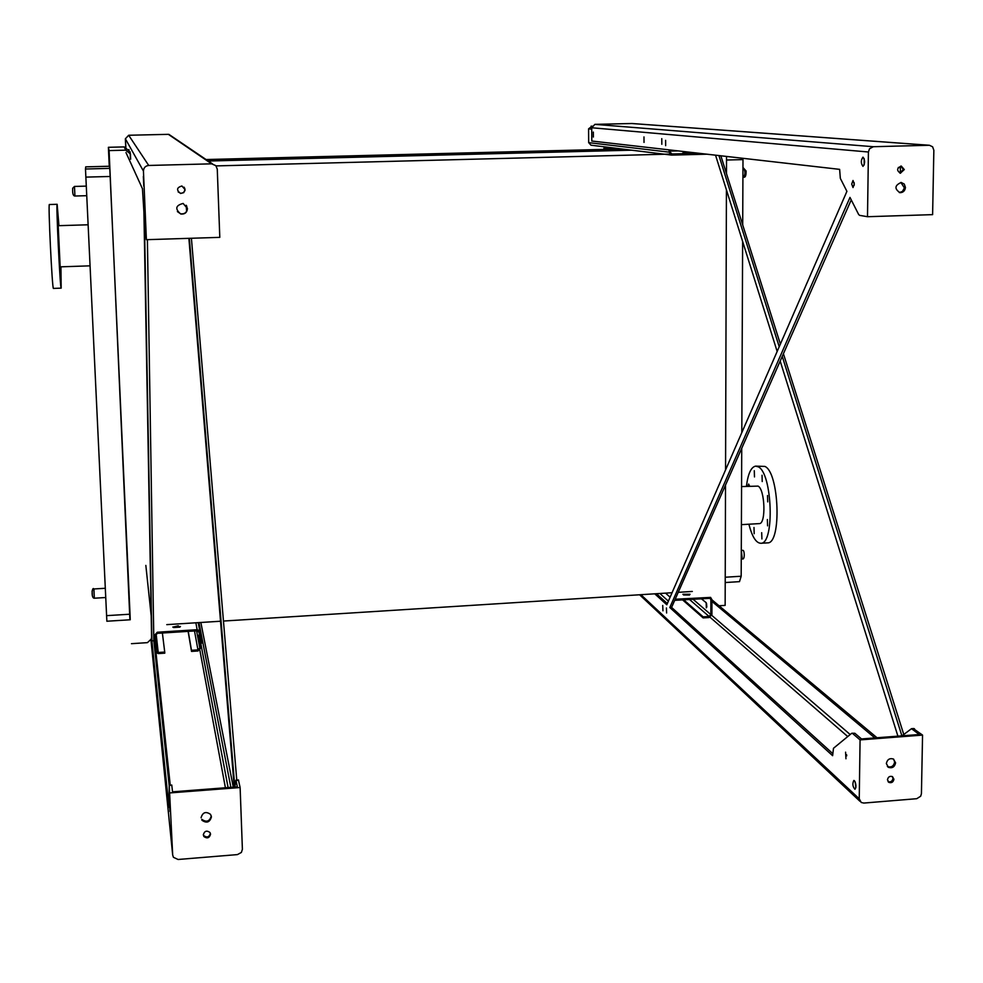 <?xml version="1.0" encoding="UTF-8"?>
<svg xmlns="http://www.w3.org/2000/svg" width="983" height="983" viewBox="0 0 983 983"><rect width="100%" height="100%" fill="white"/><g stroke="black" fill="none" stroke-linecap="round" stroke-linejoin="round"><path stroke-width="1.47" d="M106.557 615.653L130.026 614.203L130.248 619.769L106.864 621.231L85.484 169.002L85.718 166.852L109.371 166.25L85.718 166.864M129.903 619.794L109.088 150.583L125.713 150.166L130.137 153.741M109.248 166.25L108.388 147.303L109.088 150.583M85.484 169.002L109.752 168.376L109.371 166.25M109.752 168.376L110.157 176.473L85.816 177.112M130.026 614.203L110.157 176.473M692.327 591.447L678.221 592.331M672.053 592.724L223.46 621.047M220.524 621.231L166.778 624.635M621.612 148.949L206.098 159.541M625.987 149.49L207.057 160.192M631.639 150.178L208.285 161.028M669.792 154.098L216.076 165.906M151.357 638.975L147.413 642.649L131.464 643.681M157.378 633.335L155.547 635.301L156.494 651.643L158.214 652.479L164.726 652.061L164.775 653.167L158.263 653.584L155.511 652.245L154.392 635.374L157.341 632.229L197.153 629.698L199.758 630.865L200.323 632.438L200.925 647.858L198.001 650.979L191.525 651.41L191.476 650.304L197.952 649.886L199.795 647.932L199.18 632.511L197.19 630.803L157.378 633.335L155.547 635.079M154.429 636.124L153.766 636.738M706.261 602.751L701.198 598.635M725.515 485.061L725.147 605.381L719.052 605.774M726.523 156.432L726.474 173.598M726.425 189.83L725.565 469.886M692.56 153.446L693.42 152.648M108.388 147.303L124.19 146.909L125.713 150.166M124.19 146.909L128.957 150.768M725.233 577.23L741.182 576.235L741.735 448.273M741.809 432.606L742.632 241.474M742.706 224.947L742.988 159.59L726.511 160.032M742.964 158.312L742.988 159.59M741.182 576.235L739.486 581.641M88.077 224.788L58.194 225.697L60.172 266.848L90.018 265.84M58.943 225.672L57.149 204.292L49.396 204.525C47.946 202.068 52.234 290.685 53.451 288.412L61.179 288.142L60.921 266.823M57.149 204.292C55.908 201.834 60.16 290.403 61.179 288.142M61.02 276.272L61.13 279.983L61.02 276.272M60.59 278.705L60.7 282.465L60.59 278.705M59.349 261.773L59.459 265.545L59.349 261.773M58.034 235.256L58.144 238.992L58.034 235.256M57.444 215.24L57.542 218.926L57.444 215.24M57.911 213.594L58.009 217.231L57.911 213.594M767.305 542.886L767.588 542.874C781.743 543.82 779.261 472.381 764.921 466.434L755.816 466.126M748.886 524.209C752.118 536.767 756.111 543.12 760.854 543.267C774.862 544.226 772.38 472.749 758.176 466.79L755.571 466.139C751.037 467.097 747.989 473.818 746.429 486.315M754.293 470.697L754.477 476.927L754.293 470.697M762.034 475.244L762.218 481.547L762.034 475.244M767.514 495.53L767.723 501.883L767.514 495.53M767.367 519.528L767.576 525.856L767.367 519.528M761.69 532.688L761.911 538.954L761.69 532.688M753.986 527.502L754.194 533.695L753.986 527.502M749.673 486.143L748.616 484.054L747.842 486.241M759.183 523.62L759.318 523.607C766.175 524.037 765.02 489.288 758.065 486.106L741.563 486.585M180.442 626.54L172.848 627.019L180.442 626.54M179.84 627.154L173.499 627.51L177.542 626.859M164.726 652.061L162.379 633.015M198.627 635.423L198.873 640.621L198.627 635.423M191.476 650.304L188.244 631.369M154.454 643.386L154.22 638.176L154.454 643.386M191.525 651.41L188.109 631.381M178.267 625.802L172.885 627.142M678.123 150.903L670.197 151.099M670.197 149.994L670.209 152.119L671.856 153.975L698.913 153.274M690.103 152.857L682.755 152.992L690.103 152.857M707.023 154.196L671.758 155.105L669.104 152.144L669.104 149.871M671.487 155.081L590.98 145.189L588.682 142.633L588.571 128.859L592.11 126.143M616.697 148.347L619.118 148.642M604.361 146.823L603.66 149.404M604.262 149.391L604.717 148.187L608.514 148.654L608.502 147.339M616.697 148.703L608.514 148.654M675.186 599.237L710.598 597.394L711.938 599.716L711.913 614.535L709.099 617.533L703.152 617.914L682.534 599.827M690.017 594.248L682.915 594.297L690.017 594.248M703.152 617.914L703.152 616.857L709.099 616.476L710.856 614.596L710.881 599.79L710.058 598.328L674.694 600.33M689.501 595.034L683.541 594.961M706.163 602.849L706.359 607.826L706.163 602.849M703.152 616.857L683.615 599.753M706.544 603.525L706.814 607.003M189.363 238.328L234.814 787.051L235.945 780.158L237.358 786.855L172.541 791.831L171.767 785.196M171.828 785.343L169.199 785.245L168.99 807.448L151.898 640.867L144.39 218.693L146.381 239.692L143.444 171.079C143.641 167.749 145.398 165.881 148.716 165.463L211.628 163.829L215.842 165.636L217.268 169.137L219.799 237.358L146.381 239.692M184.079 187.188L184.939 189.977L183.637 192.496L180.909 193.381L178.181 191.955M186.303 205.435L187.335 208.433C186.905 212.414 184.681 214.22 180.663 213.852L177.382 211.578M151.591 637.82L143.923 212.181L142.449 188.699L125.984 152.574M169.174 785.491L153.827 640.744L147.401 239.668M151.198 615.862L145.84 565.409M234.224 787.088L188.883 238.341M186.647 211.284L186.156 205.263M184.951 190.739L184.743 188.22M230.858 787.358L198.984 622.595M186.684 206L187.053 210.399M201.38 637.918L201.626 643.14L201.38 637.918M200.704 635.104L200.962 640.67L200.704 635.104M191.415 238.267L236.768 780.097M238.451 780.109L240.122 787.53L242.396 849.3L241.388 852.433L237.444 854.596L178.083 859.486L173.413 857.299L172.689 855.013L169.248 785.54M233.29 787.162L200.851 622.485M125.787 148.212L125.369 138.787L128.687 135.261L168.351 134.339L171.718 136.625M130.395 153.643L130.641 159.209L130.395 153.643M143.346 176.424L143.776 186.192L143.346 176.424M125.898 148.298L125.664 143.297L125.873 148.273M129.129 152.93L128.933 149.563L129.043 152.857M130.088 151.775L130.358 157.698L130.088 151.775M143.801 200.851L144.12 208.335L143.801 200.851M151.714 641.113L151.947 646.359L151.714 641.113M171.914 844.323L171.497 835.231L171.914 844.323M169.948 811.516L169.617 804.524L169.948 811.516M151.603 643.754L151.345 638.176L151.603 643.754M185.074 189.621L181.904 185.984C176.657 187.544 176.203 190.038 180.54 193.467L183.747 192.643L185.074 189.621M187.458 208.593L183.133 203.444C175.576 205.41 174.79 208.937 180.774 214.024C184.804 214.392 187.028 212.586 187.458 208.593M153.827 640.744L151.898 640.867M211.284 815.915L211.284 816.001C209.637 821.481 206.467 822.587 201.81 819.33L201.933 820.24C206.614 823.508 209.772 822.402 211.431 816.91L210.534 814.366C205.852 811.147 202.707 812.277 201.073 817.733M210.423 833.4C209.17 837.16 206.958 837.897 203.764 835.599L203.321 834.665M203.321 834.8L203.899 836.533C207.167 838.843 209.391 838.069 210.559 834.223L209.957 832.478C206.688 830.193 204.476 830.967 203.321 834.8M240.122 787.53L170.034 792.912M900.317 173.082L900.391 167.675L898.315 167.466M901.989 735.837L911.499 728.686L919.289 734.51L861.501 738.946L854.866 733.281L852.003 733.22M854.866 733.281L851.597 733.379L833.486 748.272L832.626 755.694L669.804 607.519L849.988 197.411L858.589 214.38L859.584 215.351L867.498 216.715L868.419 152.009L869.525 148.752L873.359 146.713L929.439 145.275L932.609 146.799L933.85 150.288L932.609 214.638L867.498 216.715M718.929 155.56L779.212 346.741M782.247 356.374L901.903 735.849M900.33 173.205L904.299 169.555L901.251 166.053C896.705 168.179 896.471 170.563 900.551 173.229M897.909 736.156L780.183 361.08M777.16 351.459L715.538 155.179M874.833 737.926L711.938 601.399M711.913 609.829L711.925 604.95M832.65 753.506L671.586 607.396L851.241 199.881M667.334 603.55L656.484 593.707M864.18 164.984L864.155 158.509M854.178 185.296L854.166 182.666M855.861 787.641L855.198 781.915M846.744 755.841L846.621 754.747M654.752 593.818L666.806 604.778L846.916 191.341L840.33 178.353L839.629 169.359L591.815 141.036L591.717 127.753L594.899 124.362L632.02 123.514M905.441 187.446L904.249 184.042L901.165 182.469C894.641 185.406 894.26 188.81 900.023 192.693C903.205 192.557 905.024 190.8 905.441 187.446M913.428 728.673L922.558 735.1L921.427 793.699L920.678 796.218L916.746 798.7L863.799 803.062L861.231 802.484L859.24 798.786L860.076 739.904L852.556 733.465M665.614 140.336L665.651 145.668L665.614 140.336M863.025 157.169L862.939 157.169C860.776 160.327 860.789 163.399 862.988 166.397C865.126 163.387 865.138 160.315 863.025 157.169M593.339 132.066L593.388 137.055L593.339 132.066M643.976 136.92L644.025 142.424L643.976 136.92M661.78 138.628L661.829 144.304L661.78 138.628M853.023 180.491L851.696 184.067L853.011 187.544L854.264 184.067L853.023 180.491M666.413 607.961L666.621 612.987L666.413 607.961M854.436 780.699L853.822 780.465C852.273 783.697 852.642 786.646 854.94 789.288C856.414 787.076 856.242 784.225 854.436 780.699M845.589 752.167L845.958 758.765L845.589 752.167M662.726 605.454L662.947 610.812L662.726 605.454M645.303 594.408L646.077 594.359M720.846 155.781L780.367 344.087M783.414 353.733L903.77 734.473M877.02 737.754L711.938 599.827M900.883 166.053L903.303 169.445L899.924 173.131M900.883 182.457L904.409 187.913L902.455 191.452L899.298 192.57M671.586 607.396L669.804 607.519M886.347 763.57L888.46 767.354C892.294 768.485 894.677 766.973 895.587 762.845L893.449 759.036C889.615 757.942 887.256 759.454 886.347 763.57M887.465 779.777L888.915 782.394C891.606 783.205 893.277 782.161 893.928 779.249L892.466 776.619C889.775 775.82 888.104 776.877 887.465 779.777M922.558 735.1L860.076 739.904M893.621 759.134L894.641 762.046C893.731 766.175 891.36 767.674 887.526 766.556L887.354 766.457M892.417 776.595L892.982 778.438C892.355 781.313 890.709 782.37 888.03 781.608M74.929 196.022C73.111 195.973 72.373 193.356 72.717 188.195L74.475 186.438L74.929 196.022L86.701 195.691M72.631 188.417C72.926 194.622 72.926 194.622 72.631 188.417M94.319 598.217C90.903 598.328 92.07 586.114 93.901 588.964L94.319 598.217L105.709 597.517M92.107 591.004C92.39 594.568 92.377 599.102 92.107 591.004M743.529 168.105L746.097 171.017C746.134 175.662 745.323 177.714 743.64 177.173C745.397 174.237 745.384 171.214 743.603 168.105L742.951 168.118M741.6 550.161L742.718 550.431C744.463 549.227 745.225 560.322 742.239 558.909L741.293 550.173M197.153 629.698L195.85 622.792M158.214 652.479L156.199 634.465M199.795 647.932L196.6 630.84M197.952 649.886L194.511 630.963M155.068 650.844L153.803 638.999M592.049 126.254L591.09 126.168M591.729 129.142L588.571 128.859M669.104 152.144L588.682 142.633M604.447 148.642L607.691 148.556M670.099 597.197L665.552 593.13M710.856 614.596L692.929 599.163M709.099 616.476L689.39 599.384M668.379 601.166L659.863 593.486M228.093 787.567L200.753 643.251M211.628 163.829L168.351 134.339M148.716 165.463L128.687 135.261M143.444 171.079L125.369 138.787M172.689 855.013L150.903 639.405M225.402 787.776L199.868 650.218M170.243 785.171L156.002 652.823M236.055 780.453L238.611 780.256M850.184 734.534L711.778 615.37M859.24 798.786L640.904 594.69M868.419 152.009L591.717 127.753M873.359 146.713L594.899 124.362M929.132 145.275L631.639 123.502M847.739 736.55L710.082 617.287M912.187 728.919L914.473 728.747M739.535 581.641L725.221 582.538M767.588 542.874L760.854 543.267M759.318 523.607L741.403 524.652M74.475 186.438L86.246 186.119M93.901 588.964L105.267 588.276M743.64 177.173L742.915 177.198M742.239 558.909L741.256 558.971M156.494 651.643L156.088 647.969M199.758 630.865L198.185 622.644M212.488 163.878L168.892 134.364M171.779 785.048L169.199 785.245M235.957 780.158L238.5 779.961M203.764 835.599L203.899 836.533M201.81 819.33L201.933 820.24M929.439 145.275L631.836 123.502M859.99 801.317L639.601 594.776M911.585 728.673L913.785 728.514M888.054 781.645L888.915 782.394M887.526 766.556L888.46 767.354"/></g></svg>
